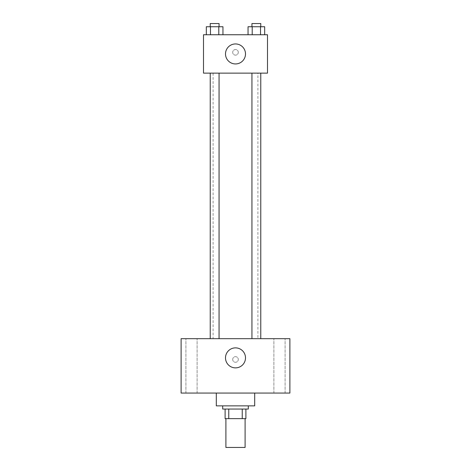 <?xml version="1.0" encoding="UTF-8"?>
<svg xmlns="http://www.w3.org/2000/svg" width="471" height="471" viewBox="0 0 471 471"><rect width="100%" height="100%" fill="white"/><g stroke="black" fill="none" stroke-linecap="round" stroke-linejoin="round"><path stroke-width="0.35" stroke-dasharray="2.35 1.77" d="M245.097 447.45L225.903 447.45M245.097 418.654L225.903 418.654L245.097 418.654M228.765 418.654L225.103 418.654L225.103 409.058L228.765 409.058L228.765 418.654L245.897 418.654M242.235 409.058L228.765 409.058L242.235 409.058L242.235 418.654M228.765 409.058L225.103 409.058M222.701 409.058L248.299 409.058M235.5 405.861L222.701 405.861L235.5 405.861M254.693 405.861L216.307 405.861M254.693 393.061L216.307 393.061L254.693 393.061M191.509 393.061L197.114 393.061L191.509 393.061M279.491 393.061L273.887 393.061L279.491 393.061M181.111 393.061L289.889 393.061L289.889 338.678L181.111 338.678L181.111 393.061M191.509 338.678L197.114 338.678L191.509 338.678M279.491 338.678L273.887 338.678L279.491 338.678M235.5 347.875A9.997 9.997 0 0 1 244.161 362.87A9.997 9.997 0 0 1 226.839 362.87A9.997 9.997 0 0 1 235.5 347.875M232.703 359.473A2.797 2.797 0 0 1 236.901 357.047A2.797 2.797 0 0 1 236.901 361.893A2.797 2.797 0 0 1 232.703 359.473A2.797 2.797 0 0 1 236.901 357.047A2.797 2.797 0 0 1 236.901 361.893A2.797 2.797 0 0 1 232.703 359.473M289.889 356.671L289.889 362.27L289.883 356.671M181.111 362.27L181.111 356.671L181.117 362.27M214.641 338.678L219.056 338.678L214.641 338.678M256.359 338.678L260.775 338.678L256.359 338.678M219.056 338.678L210.225 338.678L219.056 338.678L219.056 73.14L210.225 73.14L219.056 73.14M257.896 338.678L213.104 338.678L257.896 338.678L257.896 73.14L213.104 73.14L257.896 73.14M251.944 73.14L260.775 73.14L251.944 73.14L260.775 73.14L251.944 73.14L251.944 338.678M260.775 73.14L260.775 338.678M203.507 73.14L267.493 73.14L267.493 34.748L203.507 34.748L203.507 73.14M238.297 52.346A2.797 2.797 0 0 0 234.099 49.92A2.797 2.797 0 0 0 234.099 54.766A2.797 2.797 0 0 0 238.297 52.346A2.797 2.797 0 0 0 234.099 49.92A2.797 2.797 0 0 0 234.099 54.766A2.797 2.797 0 0 0 238.297 52.346M206.327 34.748L206.327 26.747L210.484 26.747L210.484 34.748L206.327 34.748L222.954 34.748L206.327 34.748L222.954 34.748L206.327 34.748L222.954 34.748L206.327 34.748L210.484 34.748L210.484 26.747L222.954 26.747L218.797 26.747L218.797 34.748L218.797 26.747L206.327 26.747L222.954 26.747L222.954 34.748M248.046 34.748L248.046 26.747L252.203 26.747L252.203 34.748L248.046 34.748L264.673 34.748L248.046 34.748L264.673 34.748L248.046 34.748L264.673 34.748L248.046 34.748L252.203 34.748L252.203 26.747L264.673 26.747L260.516 26.747L260.516 34.748L260.516 26.747L248.046 26.747L264.673 26.747L264.673 34.748M203.507 55.142L203.507 49.543L203.507 55.142M267.493 49.543L267.493 55.142L267.493 49.543M245.497 53.941A9.997 9.997 0 0 1 230.502 62.602A9.997 9.997 0 0 1 230.502 45.287A9.997 9.997 0 0 1 245.497 53.941M260.775 26.747L251.944 26.747L260.775 26.747L251.944 26.747L260.775 26.747L260.775 23.55L251.944 23.55L260.775 23.55L251.944 23.55L251.944 26.747M219.056 26.747L210.225 26.747L219.056 26.747L210.225 26.747L219.056 26.747L219.056 23.55L210.225 23.55L219.056 23.55L210.225 23.55L210.225 26.747M260.516 26.747L260.516 34.748M252.203 26.747L252.203 34.748M218.797 26.747L218.797 34.748M210.484 26.747L210.484 34.748M197.114 393.061L197.114 338.678L197.114 393.061M185.904 393.061L185.904 338.678L185.904 393.061M285.096 393.061L285.096 338.678L285.096 393.061M273.887 393.061L273.887 338.678L273.887 393.061M213.104 73.14L213.104 338.678M210.225 73.14L210.225 338.678"/><path stroke-width="0.71" d="M225.903 418.654L225.903 447.45L245.097 447.45L245.097 418.654M242.235 409.058L242.235 418.654L225.103 418.654L225.103 409.058M242.235 418.654L245.897 418.654L245.897 409.058L245.897 418.654M248.299 405.861L248.299 409.058L222.701 409.058L222.701 405.861M228.765 409.058L228.765 418.654M216.307 393.061L216.307 405.861L254.693 405.861L254.693 393.061M289.889 393.061L181.111 393.061L181.111 338.678L289.889 338.678L289.889 393.061M235.5 347.875A9.997 9.997 0 0 1 244.161 362.87A9.997 9.997 0 0 1 226.839 362.87A9.997 9.997 0 0 1 235.5 347.875M251.944 338.678L251.944 73.14M219.056 73.14L219.056 338.678M267.493 73.14L203.507 73.14L203.507 34.748L267.493 34.748L267.493 73.14M245.497 53.941A9.997 9.997 0 0 1 230.502 62.602A9.997 9.997 0 0 1 230.502 45.287A9.997 9.997 0 0 1 245.497 53.941M264.673 34.748L264.673 26.747L248.046 26.747L248.046 34.748M260.516 26.747L260.516 34.748M252.203 26.747L252.203 34.748M251.944 26.747L251.944 23.55L260.775 23.55L260.775 26.747M222.954 34.748L222.954 26.747L206.327 26.747L206.327 34.748M218.797 26.747L218.797 34.748M210.484 26.747L210.484 34.748M210.225 26.747L210.225 23.55L219.056 23.55L219.056 26.747M260.775 338.678L260.775 73.14M210.225 73.14L210.225 338.678"/></g></svg>
